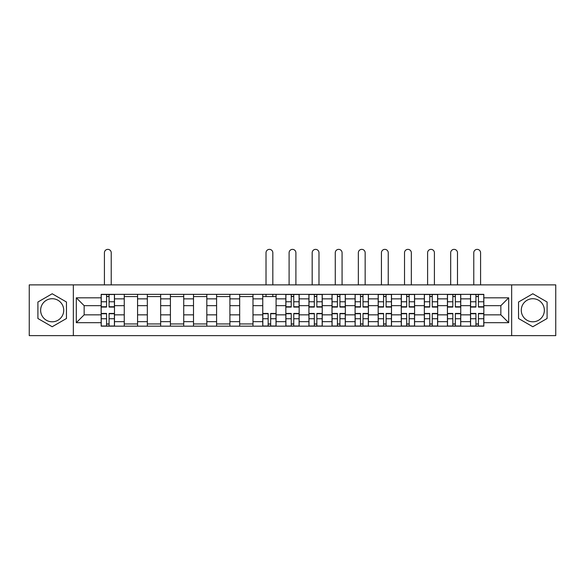 <?xml version="1.0" encoding="UTF-8"?>
<svg xmlns="http://www.w3.org/2000/svg" width="585" height="585" viewBox="0 0 585 585"><rect width="100%" height="100%" fill="white"/><g stroke="black" fill="none" stroke-linecap="round" stroke-linejoin="round"><path stroke-width="0.88" d="M52.189 321.801A11.539 11.539 0 0 1 40.643 310.255A11.539 11.539 0 0 1 52.189 298.716A11.539 11.539 0 0 1 63.728 310.255A11.539 11.539 0 0 1 52.189 321.801M532.811 321.801A11.539 11.539 0 0 1 521.272 310.255A11.539 11.539 0 0 1 532.811 298.716A11.539 11.539 0 0 1 544.357 310.255A11.539 11.539 0 0 1 532.811 321.801M511.656 335.636L555.75 335.636L555.75 284.88L29.25 284.88L29.25 335.636L511.656 335.636L511.656 284.88M124.254 326.167L124.254 298.862L114.484 298.862L114.484 326.167M114.484 298.862L114.484 294.35M124.254 298.862L124.254 294.35M137.57 294.35L137.57 326.167M147.332 326.167L147.332 294.35M160.656 294.35L160.656 326.167M170.418 326.167L170.418 294.35M183.734 294.35L183.734 326.167M193.503 326.167L193.503 294.35M206.819 294.35L206.819 326.167M216.589 326.167L216.589 294.35M229.905 294.35L229.905 326.167M239.674 326.167L239.674 294.35M252.991 294.35L252.991 326.167M262.76 326.167L262.76 294.35M276.076 294.35L276.076 326.167M285.838 326.167L285.838 294.35M299.162 294.35L299.162 326.167M308.924 326.167L308.924 294.35M322.24 294.35L322.24 326.167M332.009 326.167L332.009 294.35M345.325 294.35L345.325 326.167M355.095 326.167L355.095 294.35M368.411 294.35L368.411 326.167M378.181 326.167L378.181 294.35M391.497 294.35L391.497 326.167M401.266 326.167L401.266 294.35M414.582 294.35L414.582 326.167M424.344 326.167L424.344 294.35M437.668 294.35L437.668 326.167M447.43 326.167L447.43 294.35M460.746 294.35L460.746 326.167M470.516 326.167L470.516 294.35M470.516 314.847L460.746 314.847M447.43 314.847L437.668 314.847M424.344 314.847L414.582 314.847M401.266 314.847L391.497 314.847M378.181 314.847L368.411 314.847M355.095 314.847L345.325 314.847M332.009 314.847L322.24 314.847M308.924 314.847L299.162 314.847M285.838 314.847L276.076 314.847M262.76 314.847L252.991 314.847M239.674 314.847L229.905 314.847M216.589 314.847L206.819 314.847M193.503 314.847L183.734 314.847M170.418 314.847L160.656 314.847M147.332 314.847L137.57 314.847M124.254 314.847L114.484 314.847M470.516 305.67L460.746 305.67M447.43 305.67L437.668 305.67M424.344 305.67L414.582 305.67M401.266 305.67L391.497 305.67M378.181 305.67L368.411 305.67M355.095 305.67L345.325 305.67M332.009 305.67L322.24 305.67M308.924 305.67L299.162 305.67M285.838 305.67L276.076 305.67M262.76 305.67L252.991 305.67M239.674 305.67L229.905 305.67M216.589 305.67L206.819 305.67M193.503 305.67L183.734 305.67M170.418 305.67L160.656 305.67M147.332 305.67L137.57 305.67M124.254 305.67L114.484 305.67M84.152 314.847L101.168 314.847L101.168 305.67L84.152 305.67L84.152 314.847L76.306 322.686L76.306 297.823L101.168 297.823L101.168 305.67M483.832 305.67L483.832 314.847L500.848 314.847L500.848 305.67L483.832 305.67L483.832 294.35L101.168 294.35L101.168 297.823M483.832 297.823L508.694 297.823L508.694 322.686L483.832 322.686L483.832 314.847M101.168 314.847L101.168 326.167L483.832 326.167L483.832 322.686M101.168 322.686L76.306 322.686M73.344 335.636L73.344 284.88M66.463 302.014L52.189 293.765L37.908 302.014L37.908 318.503L52.189 326.744L66.463 318.503L66.463 302.014M547.092 302.014L532.811 293.765L518.537 302.014L518.537 318.503L532.811 326.744L547.092 318.503L547.092 302.014M109.081 323.944L106.565 323.944M106.565 296.566L109.081 296.566M137.57 323.944L124.254 323.944M124.254 296.566L137.57 296.566M160.656 323.944L147.332 323.944M147.332 296.566L160.656 296.566M183.734 323.944L170.418 323.944M170.418 296.566L183.734 296.566M206.819 323.944L193.503 323.944M193.503 296.566L206.819 296.566M229.905 323.944L216.589 323.944M216.589 296.566L229.905 296.566M252.991 323.944L239.674 323.944M239.674 296.566L252.991 296.566M270.672 323.944L268.157 323.944M262.76 296.566L276.076 296.566M293.758 323.944L291.242 323.944M291.242 296.566L293.758 296.566M316.843 323.944L314.328 323.944M314.328 296.566L316.843 296.566M339.929 323.944L337.413 323.944M337.413 296.566L339.929 296.566M363.007 323.944L360.492 323.944M360.492 296.566L363.007 296.566M386.093 323.944L383.577 323.944M383.577 296.566L386.093 296.566M409.178 323.944L406.663 323.944M406.663 296.566L409.178 296.566M432.264 323.944L429.748 323.944M429.748 296.566L432.264 296.566M455.349 323.944L452.834 323.944M452.834 296.566L455.349 296.566M478.435 323.944L475.919 323.944M475.919 296.566L478.435 296.566M76.306 297.823L84.152 305.67M500.848 314.847L508.694 322.686M500.848 305.67L508.694 297.823M111.23 284.88L111.23 252.771A3.4 3.4 0 0 0 107.823 249.364A3.4 3.4 0 0 0 104.422 252.771L104.422 284.88M109.081 307.074L109.081 294.496L114.411 294.496L114.411 307.074L109.081 307.074M106.565 296.419L109.081 296.419M106.565 294.496L101.242 294.496L101.242 307.074L106.565 307.074L106.565 294.496L109.081 294.496M106.565 313.436L106.565 326.013L101.242 326.013L101.242 313.436L106.565 313.436M109.081 324.09L106.565 324.09M109.081 326.013L114.411 326.013L114.411 313.436L109.081 313.436L109.081 326.013L106.565 326.013M295.9 284.88L295.9 252.771A3.4 3.4 0 0 0 292.5 249.364A3.4 3.4 0 0 0 289.1 252.771L289.1 284.88M293.758 307.074L293.758 294.496L299.089 294.496L299.089 307.074L293.758 307.074M291.242 296.419L293.758 296.419M291.242 294.496L285.911 294.496L285.911 307.074L291.242 307.074L291.242 294.496L293.758 294.496M318.986 284.88L318.986 252.771A3.4 3.4 0 0 0 315.586 249.364A3.4 3.4 0 0 0 312.178 252.771L312.178 284.88M316.843 307.074L316.843 294.496L322.167 294.496L322.167 307.074L316.843 307.074M314.328 296.419L316.843 296.419M314.328 294.496L308.997 294.496L308.997 307.074L314.328 307.074L314.328 294.496L316.843 294.496M342.071 284.88L342.071 252.771A3.4 3.4 0 0 0 338.671 249.364A3.4 3.4 0 0 0 335.263 252.771L335.263 284.88M339.929 307.074L339.929 294.496L345.252 294.496L345.252 307.074L339.929 307.074M337.413 296.419L339.929 296.419M337.413 294.496L332.083 294.496L332.083 307.074L337.413 307.074L337.413 294.496L339.929 294.496M365.157 284.88L365.157 252.771A3.4 3.4 0 0 0 361.749 249.364A3.4 3.4 0 0 0 358.349 252.771L358.349 284.88M363.007 307.074L363.007 294.496L368.338 294.496L368.338 307.074L363.007 307.074M360.492 296.419L363.007 296.419M360.492 294.496L355.168 294.496L355.168 307.074L360.492 307.074L360.492 294.496L363.007 294.496M388.243 284.88L388.243 252.771A3.4 3.4 0 0 0 384.835 249.364A3.4 3.4 0 0 0 381.435 252.771L381.435 284.88M386.093 307.074L386.093 294.496L391.423 294.496L391.423 307.074L386.093 307.074M383.577 296.419L386.093 296.419M383.577 294.496L378.254 294.496L378.254 307.074L383.577 307.074L383.577 294.496L386.093 294.496M411.328 284.88L411.328 252.771A3.4 3.4 0 0 0 407.921 249.364A3.4 3.4 0 0 0 404.52 252.771L404.52 284.88M409.178 307.074L409.178 294.496L414.509 294.496L414.509 307.074L409.178 307.074M406.663 296.419L409.178 296.419M406.663 294.496L401.339 294.496L401.339 307.074L406.663 307.074L406.663 294.496L409.178 294.496M434.406 284.88L434.406 252.771A3.4 3.4 0 0 0 431.006 249.364A3.4 3.4 0 0 0 427.606 252.771L427.606 284.88M432.264 307.074L432.264 294.496L437.587 294.496L437.587 307.074L432.264 307.074M429.748 296.419L432.264 296.419M429.748 294.496L424.417 294.496L424.417 307.074L429.748 307.074L429.748 294.496L432.264 294.496M457.492 284.88L457.492 252.771A3.4 3.4 0 0 0 454.092 249.364A3.4 3.4 0 0 0 450.684 252.771L450.684 284.88M455.349 307.074L455.349 294.496L460.673 294.496L460.673 307.074L455.349 307.074M452.834 296.419L455.349 296.419M452.834 294.496L447.503 294.496L447.503 307.074L452.834 307.074L452.834 294.496L455.349 294.496M480.577 284.88L480.577 252.771A3.4 3.4 0 0 0 477.177 249.364A3.4 3.4 0 0 0 473.77 252.771L473.77 284.88M478.435 307.074L478.435 294.496L483.758 294.496L483.758 307.074L478.435 307.074M475.919 296.419L478.435 296.419M475.919 294.496L470.589 294.496L470.589 307.074L475.919 307.074L475.919 294.496L478.435 294.496M272.822 284.88L272.822 252.771A3.4 3.4 0 0 0 269.414 249.364A3.4 3.4 0 0 0 266.014 252.771L266.014 284.88M268.157 313.436L268.157 326.013L262.833 326.013L262.833 313.436L268.157 313.436M270.672 324.09L268.157 324.09M270.672 326.013L276.003 326.013L276.003 313.436L270.672 313.436L270.672 326.013L268.157 326.013M272.822 294.35L272.822 296.566M266.014 294.35L266.014 296.566M291.242 313.436L291.242 326.013L285.911 326.013L285.911 313.436L291.242 313.436M293.758 324.09L291.242 324.09M293.758 326.013L299.089 326.013L299.089 313.436L293.758 313.436L293.758 326.013L291.242 326.013M314.328 313.436L314.328 326.013L308.997 326.013L308.997 313.436L314.328 313.436M316.843 324.09L314.328 324.09M316.843 326.013L322.167 326.013L322.167 313.436L316.843 313.436L316.843 326.013L314.328 326.013M337.413 313.436L337.413 326.013L332.083 326.013L332.083 313.436L337.413 313.436M339.929 324.09L337.413 324.09M339.929 326.013L345.252 326.013L345.252 313.436L339.929 313.436L339.929 326.013L337.413 326.013M360.492 313.436L360.492 326.013L355.168 326.013L355.168 313.436L360.492 313.436M363.007 324.09L360.492 324.09M363.007 326.013L368.338 326.013L368.338 313.436L363.007 313.436L363.007 326.013L360.492 326.013M383.577 313.436L383.577 326.013L378.254 326.013L378.254 313.436L383.577 313.436M386.093 324.09L383.577 324.09M386.093 326.013L391.423 326.013L391.423 313.436L386.093 313.436L386.093 326.013L383.577 326.013M406.663 313.436L406.663 326.013L401.339 326.013L401.339 313.436L406.663 313.436M409.178 324.09L406.663 324.09M409.178 326.013L414.509 326.013L414.509 313.436L409.178 313.436L409.178 326.013L406.663 326.013M429.748 313.436L429.748 326.013L424.417 326.013L424.417 313.436L429.748 313.436M432.264 324.09L429.748 324.09M432.264 326.013L437.587 326.013L437.587 313.436L432.264 313.436L432.264 326.013L429.748 326.013M452.834 313.436L452.834 326.013L447.503 326.013L447.503 313.436L452.834 313.436M455.349 324.09L452.834 324.09M455.349 326.013L460.673 326.013L460.673 313.436L455.349 313.436L455.349 326.013L452.834 326.013M475.919 313.436L475.919 326.013L470.589 326.013L470.589 313.436L475.919 313.436M478.435 324.09L475.919 324.09M478.435 326.013L483.758 326.013L483.758 313.436L478.435 313.436L478.435 326.013L475.919 326.013M447.43 298.862L437.668 298.862M424.344 298.862L414.582 298.862M401.266 298.862L391.497 298.862M378.181 298.862L368.411 298.862M355.095 298.862L345.325 298.862M332.009 298.862L322.24 298.862M308.924 298.862L299.162 298.862M285.838 298.862L276.076 298.862M262.76 298.862L252.991 298.862M239.674 298.862L229.905 298.862M216.589 298.862L206.819 298.862M193.503 298.862L183.734 298.862M170.418 298.862L160.656 298.862M147.332 298.862L137.57 298.862M470.516 298.862L460.746 298.862M447.43 321.655L437.668 321.655M424.344 321.655L414.582 321.655M401.266 321.655L391.497 321.655M378.181 321.655L368.411 321.655M355.095 321.655L345.325 321.655M332.009 321.655L322.24 321.655M308.924 321.655L299.162 321.655M285.838 321.655L276.076 321.655M262.76 321.655L252.991 321.655M239.674 321.655L229.905 321.655M216.589 321.655L206.819 321.655M193.503 321.655L183.734 321.655M170.418 321.655L160.656 321.655M147.332 321.655L137.57 321.655M124.254 321.655L114.484 321.655M470.516 321.655L460.746 321.655M109.081 306.759L114.411 306.759M109.081 301.765L114.411 301.765M101.242 306.759L106.565 306.759M101.242 301.765L106.565 301.765M106.565 313.75L101.242 313.75M106.565 318.752L101.242 318.752M114.411 313.75L109.081 313.75M114.411 318.752L109.081 318.752M293.758 306.759L299.089 306.759M293.758 301.765L299.089 301.765M285.911 306.759L291.242 306.759M285.911 301.765L291.242 301.765M316.843 306.759L322.167 306.759M316.843 301.765L322.167 301.765M308.997 306.759L314.328 306.759M308.997 301.765L314.328 301.765M339.929 306.759L345.252 306.759M339.929 301.765L345.252 301.765M332.083 306.759L337.413 306.759M332.083 301.765L337.413 301.765M363.007 306.759L368.338 306.759M363.007 301.765L368.338 301.765M355.168 306.759L360.492 306.759M355.168 301.765L360.492 301.765M386.093 306.759L391.423 306.759M386.093 301.765L391.423 301.765M378.254 306.759L383.577 306.759M378.254 301.765L383.577 301.765M409.178 306.759L414.509 306.759M409.178 301.765L414.509 301.765M401.339 306.759L406.663 306.759M401.339 301.765L406.663 301.765M432.264 306.759L437.587 306.759M432.264 301.765L437.587 301.765M424.417 306.759L429.748 306.759M424.417 301.765L429.748 301.765M455.349 306.759L460.673 306.759M455.349 301.765L460.673 301.765M447.503 306.759L452.834 306.759M447.503 301.765L452.834 301.765M478.435 306.759L483.758 306.759M478.435 301.765L483.758 301.765M470.589 306.759L475.919 306.759M470.589 301.765L475.919 301.765M268.157 313.75L262.833 313.75M268.157 318.752L262.833 318.752M276.003 313.75L270.672 313.75M276.003 318.752L270.672 318.752M291.242 313.75L285.911 313.75M291.242 318.752L285.911 318.752M299.089 313.75L293.758 313.75M299.089 318.752L293.758 318.752M314.328 313.75L308.997 313.75M314.328 318.752L308.997 318.752M322.167 313.75L316.843 313.75M322.167 318.752L316.843 318.752M337.413 313.75L332.083 313.75M337.413 318.752L332.083 318.752M345.252 313.75L339.929 313.75M345.252 318.752L339.929 318.752M360.492 313.75L355.168 313.75M360.492 318.752L355.168 318.752M368.338 313.75L363.007 313.75M368.338 318.752L363.007 318.752M383.577 313.75L378.254 313.75M383.577 318.752L378.254 318.752M391.423 313.75L386.093 313.75M391.423 318.752L386.093 318.752M406.663 313.75L401.339 313.75M406.663 318.752L401.339 318.752M414.509 313.75L409.178 313.75M414.509 318.752L409.178 318.752M429.748 313.75L424.417 313.75M429.748 318.752L424.417 318.752M437.587 313.75L432.264 313.75M437.587 318.752L432.264 318.752M452.834 313.75L447.503 313.75M452.834 318.752L447.503 318.752M460.673 313.75L455.349 313.75M460.673 318.752L455.349 318.752M475.919 313.75L470.589 313.75M475.919 318.752L470.589 318.752M483.758 313.75L478.435 313.75M483.758 318.752L478.435 318.752"/></g></svg>
